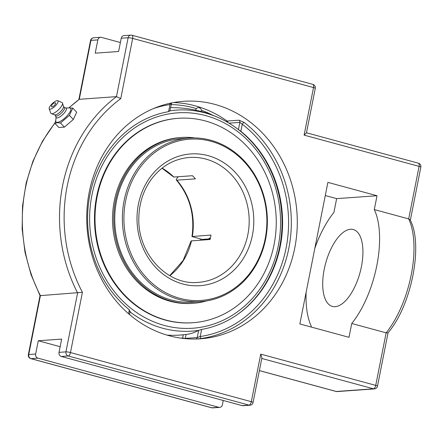 <?xml version="1.0" encoding="UTF-8"?>
<svg xmlns="http://www.w3.org/2000/svg" width="443" height="443" viewBox="0 0 443 443"><rect width="100%" height="100%" fill="white"/><g stroke="black" fill="none" stroke-linecap="round" stroke-linejoin="round"><path stroke-width="0.66" d="M171.053 103.684L169.968 104.565A2.027 0.947 81.6 0 1 170.018 103.274M197.024 338.978L201.427 338.469A119.045 105.207 85.9 0 0 288.803 248.407A119.045 105.207 85.9 0 0 244.193 122.473L239.037 120.197L227.109 121.05A2.027 0.764 -54.6 0 0 226.235 121.537M244.193 122.473A2.027 0.742 -52.5 0 0 242.26 124.212L239.851 122.379A2.027 1.789 85.9 0 0 239.037 120.197M229.02 123.154L239.851 122.379L238.423 129.583L240.859 131.3L242.26 124.212A117.024 103.418 -94.1 0 1 286.112 247.997A117.024 103.418 -94.1 0 1 200.219 336.53A2.027 0.947 -98.4 0 0 201.427 338.469M196.061 339.006A2.027 1.789 85.9 0 0 197.246 337.549L200.219 336.53L201.62 329.442L198.669 330.345L197.246 337.549L185.318 338.402A2.027 0.282 11.2 0 1 182.627 337.998A2.027 0.947 -96 0 0 182.677 338.358M129.877 311.65L129.328 309.795L128.553 313.716M153.522 108.552A117.024 103.418 -94.1 0 1 169.968 104.565L168.567 111.653L169.625 110.888M168.567 111.653A110.241 97.427 85.9 0 0 89.935 194.687A110.241 97.427 85.9 0 0 129.328 309.795M201.62 329.442A110.241 97.427 85.9 0 0 239.364 313.146A110.241 97.427 85.9 0 0 240.859 131.3M186.104 334.432A106.652 47.672 -74.8 0 0 187.317 334.293A106.652 47.672 -74.8 0 0 198.669 330.345M167.028 335.118A113.851 100.616 85.9 0 0 177.521 335.213A113.851 100.616 85.9 0 0 183.275 334.736M294.767 247.98A119.045 105.207 -94.1 0 1 200.513 338.795A119.045 105.207 -94.1 0 1 87.061 227.575A119.045 105.207 -94.1 0 1 183.491 101.314A119.045 105.207 -94.1 0 1 294.767 247.98M304.103 135.121L306.445 132.933L315.278 88.334A3.417 0.471 -168.8 0 0 313.522 87.559L304.103 135.121L419.095 166.369A3.417 0.471 11.2 0 1 420.85 167.144A3.417 3.417 0 0 0 418.397 163.185A3.417 1.528 105.2 0 1 419.095 166.369L408.69 218.914L410.174 219.922C423.597 245.106 411.287 305.869 388.007 332.826L386.13 332.837L351.731 323.49A72.868 32.572 -74.8 0 0 376.827 265.534A72.868 32.572 -74.8 0 0 374.291 209.561L377.032 195.734L327.886 182.378L299.856 323.96L348.995 337.317L351.731 323.49M68.798 107.898L79.28 99.304L90.942 40.391A3.417 0.471 -168.8 0 0 90.538 40.529L78.871 99.47M55.076 122.656L42.617 140.957L32.898 161.274L26.148 183.103L22.538 205.912L22.15 229.136L24.996 252.2L31.004 274.544L40.031 295.619L40.407 295.619A148.012 130.807 -94.1 0 1 54.987 123.104M312.586 84.353A3.417 1.528 105.2 0 1 312.824 84.375L131.986 35.23A3.417 3.417 0 0 0 130.846 35.119A3.417 3.018 85.9 0 0 128.138 37.727A3.417 0.471 11.2 0 1 132.684 38.414A3.417 1.528 105.2 0 0 131.986 35.23A3.417 1.528 105.2 0 0 131.748 35.207A3.417 3.018 85.9 0 0 130.846 35.119L123.935 35.612A3.417 3.018 85.9 0 0 121.232 38.22L118.602 51.493L95.223 53.171L97.853 39.898A3.417 3.018 -94.1 0 1 100.555 37.29A3.417 3.018 -94.1 0 1 101.458 37.378L120.38 42.522M223.239 400.478L222.386 404.78A3.417 3.018 -94.1 0 1 219.684 407.388A3.417 3.018 -94.1 0 1 218.781 407.3L37.943 358.154A3.417 3.018 -94.1 0 1 35.65 354.035L38.281 340.761L60.148 346.703M259.382 370.625L336.043 391.457A3.417 3.417 0 0 0 337.178 391.568L374.379 388.899A3.417 3.417 0 0 0 377.486 386.158A3.417 0.471 -168.8 0 0 375.73 385.382L260.739 354.129L261.907 357.866L253.075 402.471A3.417 0.471 11.2 0 0 251.319 401.696A3.417 1.528 105.2 0 1 249.071 405.123A3.417 3.018 85.9 0 0 249.968 405.212A3.417 3.417 0 0 0 253.075 402.471M38.281 340.761L61.66 339.083L59.03 352.357A3.417 3.018 85.9 0 0 61.322 356.477L242.16 405.622A3.417 3.018 85.9 0 0 243.063 405.71L249.968 405.212M260.739 354.129L251.319 401.696L70.481 352.55L82.409 292.319A144.595 127.789 -94.1 0 1 120.756 98.639L116.476 96.635L79.28 99.304A148.012 130.807 -94.1 0 0 69.069 107.848M82.409 292.319L40.407 295.619L28.74 354.527A3.417 3.018 -94.1 0 0 31.032 358.647L37.943 358.154M325.284 195.54L336.641 198.63L333.906 212.457A72.868 32.572 -74.8 0 0 314.823 248.373M306.141 292.214A72.868 32.572 -74.8 0 0 311.346 326.386L311.213 327.05M374.291 209.561L408.69 218.914A72.868 32.572 105.2 0 1 411.226 274.881A72.868 32.572 105.2 0 1 386.13 332.837L375.73 385.382A3.417 1.528 105.2 0 1 373.477 388.81L336.281 391.479L259.393 370.586M335.152 306.689A39.848 17.814 105.2 0 1 332.366 306.429A39.848 17.814 105.2 0 1 325.633 263.303A39.848 17.814 105.2 0 1 353.27 229.518A39.848 17.814 105.2 0 1 360.768 269.649A39.848 17.814 105.2 0 1 335.152 306.689M377.032 195.734L336.641 198.63M55.801 120.125L54.932 123.387L57.247 122.7L60.481 122.988L69.407 115.335L72.79 108.086L68.621 107.937M72.79 108.086L76.694 112.217L73.317 119.472L64.385 127.119L58.841 127.518L54.932 123.387M64.385 127.119L60.481 122.988M73.317 119.472L69.407 115.335M69.28 107.926A9.979 3.173 136.6 0 1 69.435 107.92A9.979 3.173 136.6 0 1 67.868 114.936A9.979 3.173 136.6 0 1 57.341 122.379A9.979 3.173 136.6 0 1 55.746 120.861L56.028 117.212M54.938 104.83A2.78 0.886 136.6 0 1 52.711 106.697A2.78 0.886 136.6 0 1 51.526 106.569A3.682 3.682 0 0 1 55.397 102.909A2.78 0.886 136.6 0 1 54.938 104.83M64.362 107.427L65.985 108.081A6.872 2.187 136.6 0 1 63.98 113.319A6.872 2.187 136.6 0 1 57.147 117.96A6.872 2.187 136.6 0 1 56.1 117.428L55.536 115.767M63.438 106.447L64.457 107.527A6.075 1.933 136.6 0 1 62.164 112.312A6.075 1.933 136.6 0 1 56.411 116.094A6.075 1.933 136.6 0 1 55.63 115.872L54.616 114.792M57.74 100.694L62.042 102.554A7.808 2.481 136.6 0 1 62.535 103.125L63.487 106.625A6.075 1.933 136.6 0 1 60.68 111.481A6.075 1.933 136.6 0 1 55.281 114.903A6.075 1.933 136.6 0 1 54.788 114.853L51.349 113.701A7.808 2.481 136.6 0 1 50.801 113.181L49.19 108.784A5.936 1.888 136.6 0 1 51.848 104.039A5.936 1.888 136.6 0 1 57.191 100.627A5.936 1.888 136.6 0 1 57.74 100.694A5.936 1.888 136.6 0 1 55.979 105.229A5.936 1.888 136.6 0 1 50.087 109.227A5.936 1.888 136.6 0 1 49.19 108.784M62.535 103.125A7.808 2.481 136.6 0 1 58.925 109.366A7.808 2.481 136.6 0 1 51.986 113.768A7.808 2.481 136.6 0 1 51.349 113.701M189.011 138.083L181.392 138.626A81.977 72.447 85.9 0 0 114.765 217.452A81.977 72.447 85.9 0 0 178.762 301.578A81.977 72.447 85.9 0 0 193.115 302.159L200.734 301.611A81.977 72.447 85.9 0 0 265.634 239.076A81.977 72.447 85.9 0 0 189.011 138.083A81.977 72.447 85.9 0 0 124.106 200.618A81.977 72.447 85.9 0 0 200.734 301.611M194.964 137.934A83.134 73.472 85.9 0 0 181.309 137.474A83.134 73.472 85.9 0 0 113.746 217.413A83.134 73.472 85.9 0 0 178.64 302.724A83.134 73.472 85.9 0 0 193.198 303.311A83.134 73.472 85.9 0 0 206.643 300.913M178.307 118.303L177.765 118.342A102.471 90.56 85.9 0 0 94.486 216.871A102.471 90.56 85.9 0 0 174.481 322.028A102.471 90.56 85.9 0 0 192.423 322.753L192.96 322.714A102.471 90.56 85.9 0 0 276.244 224.186A102.471 90.56 85.9 0 0 196.249 119.029A102.471 90.56 85.9 0 0 178.307 118.303A102.471 90.56 85.9 0 0 95.023 216.832A102.471 90.56 85.9 0 0 175.018 321.989A102.471 90.56 85.9 0 0 192.96 322.714M181.309 137.474L180.085 137.563A83.134 73.472 85.9 0 0 112.522 217.496A83.134 73.472 85.9 0 0 177.416 302.807A83.134 73.472 85.9 0 0 191.974 303.4L193.198 303.311M200.408 240.184A75.144 66.411 85.9 0 0 200.579 239.181M210.226 238.146A74.003 65.403 -94.1 0 1 210.17 238.5L210.292 238.583M210.17 238.5L209.157 238.223L210.386 238.135M210.237 238.832L202.119 239.414L191.957 236.545L210.962 235.067A62.618 55.342 85.9 0 1 210.558 237.287A62.618 55.342 85.9 0 1 210.087 239.491L191.121 240.909L183.103 260.523L169.708 275.646M162.005 168.207L173.711 177.05L192.456 175.716A62.618 55.342 85.9 0 1 195.424 178.856L176.679 180.19L176.281 179.836L176.502 178.978L178.175 176.74M125.624 200.845A80.836 71.439 -94.1 0 1 243.761 161.28A80.836 71.439 -94.1 0 1 216.826 297.303A80.836 71.439 -94.1 0 1 125.624 200.845M130.048 311.905A110.789 97.909 85.9 0 0 162.753 328.252A110.789 97.909 85.9 0 0 198.575 330.395M237.11 314.757A110.789 97.909 85.9 0 0 281.61 212.158A110.789 97.909 85.9 0 0 220.752 118.702A110.789 97.909 85.9 0 0 205.375 112.993A110.789 97.909 85.9 0 0 169.868 110.8M91.9 195.219A107.965 95.411 -94.1 0 1 249.675 142.375A107.965 95.411 -94.1 0 1 213.703 324.043A107.965 95.411 -94.1 0 1 91.9 195.219M173.639 102.549A119.045 105.207 85.9 0 1 227.109 121.05A2.027 1.789 -94.1 0 1 227.951 122.517M171.092 104.598A117.024 103.418 -94.1 0 1 196.365 108.59M201.371 110.252A117.024 103.418 -94.1 0 1 213.011 115.363M186.099 334.454L185.318 338.402A2.027 1.789 -94.1 0 1 185.263 338.635M183.264 334.775L182.627 337.998A117.024 103.418 -94.1 0 1 181.049 338.147M61.322 356.477L68.233 355.984A3.417 1.528 105.2 0 0 70.481 352.55A3.417 0.471 -168.8 0 0 65.941 351.864A3.417 3.018 85.9 0 0 68.233 355.984L249.071 405.123L242.16 405.622M315.278 88.334A3.417 3.417 0 0 0 312.824 84.375A3.417 1.528 105.2 0 1 313.522 87.559L132.684 38.414L120.756 98.639M374.379 388.899A3.417 3.018 -94.1 0 1 373.477 388.81L261.791 358.459M418.159 163.162A3.417 1.528 105.2 0 1 418.397 163.185L306.478 132.773M337.178 391.568A3.417 3.018 -94.1 0 1 336.281 391.479A3.417 1.528 -74.8 0 1 336.043 391.457M211.632 407.77A3.417 3.417 0 0 0 212.773 407.881A3.417 3.018 -94.1 0 1 211.87 407.793L31.032 358.647A3.417 1.528 -74.8 0 1 30.794 358.625L211.632 407.77A3.417 1.528 -74.8 0 0 211.87 407.793L218.781 407.3M40.031 295.614L28.341 354.666A3.417 0.471 11.2 0 1 28.74 354.527L35.65 354.035M97.853 39.898L90.942 40.391A3.417 3.018 -94.1 0 1 93.645 37.788A3.417 3.417 0 0 0 90.538 40.529M121.232 38.22L128.138 37.727L116.476 96.635A148.012 130.807 85.9 0 0 77.603 292.95L65.941 351.864L59.03 352.357M173.855 177.05A62.618 55.342 85.9 0 0 162.105 168.13M192.362 236.396A62.618 55.342 85.9 0 0 176.823 180.19M247.864 234.613A62.618 55.342 -94.1 0 1 198.287 282.385C167.421 285.707 137.535 253.739 138.825 217.995C139.113 203.426 143.255 190.551 151.268 179.382C161.296 166.125 173.983 158.821 189.333 157.464A62.618 55.342 -94.1 0 1 205.857 159.087A62.618 55.342 -94.1 0 1 247.864 234.613M169.819 275.707A62.618 55.342 85.9 0 0 191.487 240.82M208.105 155.654A66.035 58.36 85.9 0 0 138.399 204.317A66.035 58.36 85.9 0 0 182.699 283.963A66.035 58.36 85.9 0 0 252.405 235.299A66.035 58.36 85.9 0 0 208.105 155.654M171.618 102.937L169.802 111.115M129.522 314.552L130.176 311.252M28.341 354.666A3.417 3.417 0 0 0 30.794 358.625M100.555 37.29L93.645 37.788M212.773 407.881L219.684 407.388M420.85 167.144L410.334 220.254M388.057 332.765L377.486 386.158M65.774 107.998L69.435 107.92M176.375 180.052C189.77 196.088 194.964 214.916 191.963 236.54M220.714 118.685A113.857 113.857 0 0 0 170.489 107.655M177.521 335.213A113.857 113.857 0 0 0 187.323 334.293M201.222 111.509A2.891 2.891 0 0 0 199.25 107.754A2.891 2.891 0 0 0 195.629 110.163"/></g></svg>
